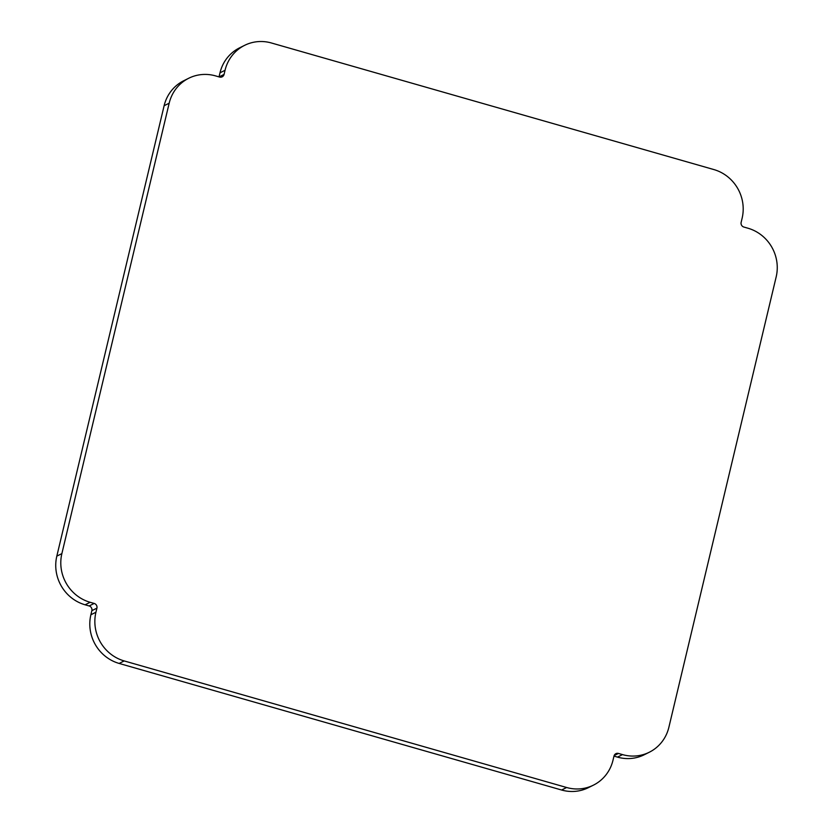 <?xml version="1.0" encoding="UTF-8"?>
<svg xmlns="http://www.w3.org/2000/svg" width="833" height="833" viewBox="0 0 833 833"><rect width="100%" height="100%" fill="white"/><g stroke="black" fill="none" stroke-linecap="round" stroke-linejoin="round"><path stroke-width="1.25" d="M593.398 785.165L588.348 787.674A39.807 38.047 -116.4 0 1 561.588 790.017L119.15 663.443A39.807 38.047 -116.4 0 1 90.88 614.764L95.93 612.255A39.807 38.047 63.6 0 0 124.2 660.933L566.638 787.508A39.807 38.047 63.6 0 0 593.398 785.165A39.807 38.047 63.6 0 0 613.005 760.196L613.994 756.072A3.832 3.665 -116.4 0 1 618.461 753.438L614.14 755.583M95.93 612.255L96.909 608.142L91.859 610.651A3.832 3.665 63.6 0 0 89.131 605.955L85.091 604.8A39.807 38.047 -116.4 0 1 56.821 556.132L164.122 105.718A39.807 38.047 -116.4 0 1 183.729 80.749L188.779 78.229A39.807 38.047 63.6 0 0 169.172 103.209L61.871 553.622A39.807 38.047 63.6 0 0 90.141 602.29L94.191 603.446A3.832 3.665 -116.4 0 1 96.909 608.142M649.271 752.251L644.221 754.771A39.807 38.047 -116.4 0 1 617.451 757.114L622.501 754.604A39.807 38.047 63.6 0 0 649.271 752.251A39.807 38.047 63.6 0 0 668.878 727.282L776.179 276.868A39.807 38.047 63.6 0 0 747.909 228.2L743.869 227.045A3.832 3.665 -116.4 0 1 741.141 222.349L742.12 218.236A39.807 38.047 63.6 0 0 713.85 169.557L271.412 42.983A39.807 38.047 63.6 0 0 244.652 45.326A39.807 38.047 63.6 0 0 225.045 70.295L224.067 74.418A3.832 3.665 -116.4 0 1 219.589 77.052L215.549 75.886A39.807 38.047 63.6 0 0 188.779 78.229M622.501 754.604L618.461 753.438M617.451 757.114L613.983 756.114M219.017 76.886L219.995 72.804A39.807 38.047 -116.4 0 1 239.602 47.835L244.652 45.326M90.88 614.764L91.859 610.651M119.15 663.443L124.2 660.933M561.588 790.017L566.638 787.508M219.995 72.804L225.045 70.295M224.067 74.418L219.069 76.896M164.122 105.718L169.172 103.209M56.821 556.132L61.871 553.622M85.091 604.8L90.141 602.29M94.191 603.446L89.131 605.955"/></g></svg>

